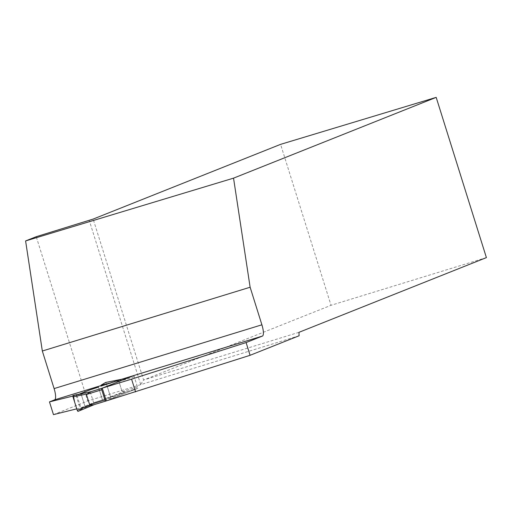 <?xml version="1.0" encoding="UTF-8"?>
<svg xmlns="http://www.w3.org/2000/svg" width="512" height="512" viewBox="0 0 512 512"><rect width="100%" height="100%" fill="white"/><g stroke="black" fill="none" stroke-linecap="round" stroke-linejoin="round"><path stroke-width="0.38" stroke-dasharray="2.56 1.92" d="M72.832 396.083L79.341 394.086L76.058 395.398L81.107 394.022L78.694 394.982L77.85 394.4L78.694 394.982L81.107 394.022L85.101 406.758L82.682 407.718L82.355 408.768L77.946 411.398M87.123 392.454L78.694 394.982M133.542 375.667L133.536 375.674A1.338 0.358 -107.1 0 1 134.266 376.813L137.459 387.002A1.338 0.358 -107.1 0 1 137.523 388.41L106.259 400.87L137.862 388.275L110.445 396.653L102.438 399.846L104.858 398.88L105.696 399.462L110.598 398.381L126.074 391.936L104.858 398.88M93.651 404.8L82.682 407.718L82.355 408.768L77.197 410.266M90.227 391.846L93.632 402.72L80.051 408.134L85.101 406.758L82.682 407.718M90.234 391.878L93.632 402.72L102.438 399.846L98.451 387.104L102.438 399.846L93.632 402.72L80.858 407.814L76.864 395.078M134.266 376.813L118.95 381.517L122.144 391.706L126.099 391.93M118.95 381.517L121.466 379.379M76.058 395.398L80.051 408.134M85.101 406.758L81.107 394.022M91.117 405.19L82.355 408.768M119.219 381.05L106.355 383.597L110.547 396.973L122.63 391.942M106.355 383.597L105.606 382.464M110.547 396.973L110.598 398.381L126.003 391.968M114.547 395.846L105.696 399.462M76.749 408.838L80.858 407.814M53.466 414.63L87.718 400.979L36.237 236.698M299.117 335.757L87.718 400.979M121.728 379.264L106.445 383.891L110.445 396.653M106.445 383.891A10.682 2.861 72.9 0 1 106.272 383.987L100.864 386.144M486.4 257.613L331.027 305.299L280.589 144.358M140.653 384.403L89.235 220.339M140.755 384.365L143.59 380.026L93.152 219.078M298.957 332.333L143.59 380.026L331.027 305.299M133.869 375.539L137.862 388.275M118.554 380.243L122.547 392.979M137.523 388.41L125.498 392.102M137.459 387.002L122.144 391.706M121.536 379.302L111.789 382.298M106.272 383.987L101.037 385.594"/><path stroke-width="0.77" d="M261.901 324.806L54.106 388.589L42.33 351.014L250.125 287.232L261.901 324.806A10.682 2.861 72.9 0 1 262.426 336.058L246.099 342.566L250.086 355.302L105.677 401.107A1.338 0.358 -107.1 0 1 105.67 401.107A1.338 0.358 -107.1 0 1 104.947 399.968L101.754 389.779A1.338 0.358 -107.1 0 1 101.683 388.371L133.536 375.674A1.338 0.358 -107.1 0 1 133.542 375.667L121.958 379.226L133.536 375.674M101.754 389.779L86.438 394.477L89.632 404.666L90.138 404.89L93.651 404.8L105.664 401.114L93.594 404.813M86.438 394.477L90.528 391.782L72.954 395.482L90.528 391.782M121.51 379.366L100.864 386.144L101.197 385.094L105.606 382.464L122.08 379.2M98.451 387.104L89.645 389.984L98.451 387.104M89.645 389.984L79.341 394.086L89.645 389.984M90.138 404.89L77.197 410.266L73.005 396.89L86.726 394.003M73.005 396.89L72.954 395.482M77.85 394.4L73.28 395.411L74.592 401.958L77.197 410.266L77.946 411.398L94.394 404.57M94.432 404.557L77.946 411.398M110.554 383.11L101.197 385.094M135.565 391.878L131.571 379.142L102.272 388.134L133.869 375.539L121.728 379.264M106.259 400.87L102.272 388.134M54.106 388.589A10.682 2.861 -107.1 0 1 54.63 399.84L49.472 401.894L53.466 414.63L76.749 408.838M250.086 355.302L299.117 335.757L298.957 332.333L486.4 257.613L436.186 97.37L233.542 178.15L25.6 240.934L42.33 351.014M246.099 342.566L131.571 379.142M49.472 401.894L72.832 396.083M250.125 287.232L233.542 178.15M436.186 97.37L280.589 144.358L93.152 219.078L36.237 236.698L25.6 240.934M104.947 399.968L89.632 404.666M101.683 388.371L89.658 392.058M262.426 336.058L121.536 379.302M101.037 385.594L54.63 399.84M105.638 382.451L121.933 379.226"/></g></svg>
